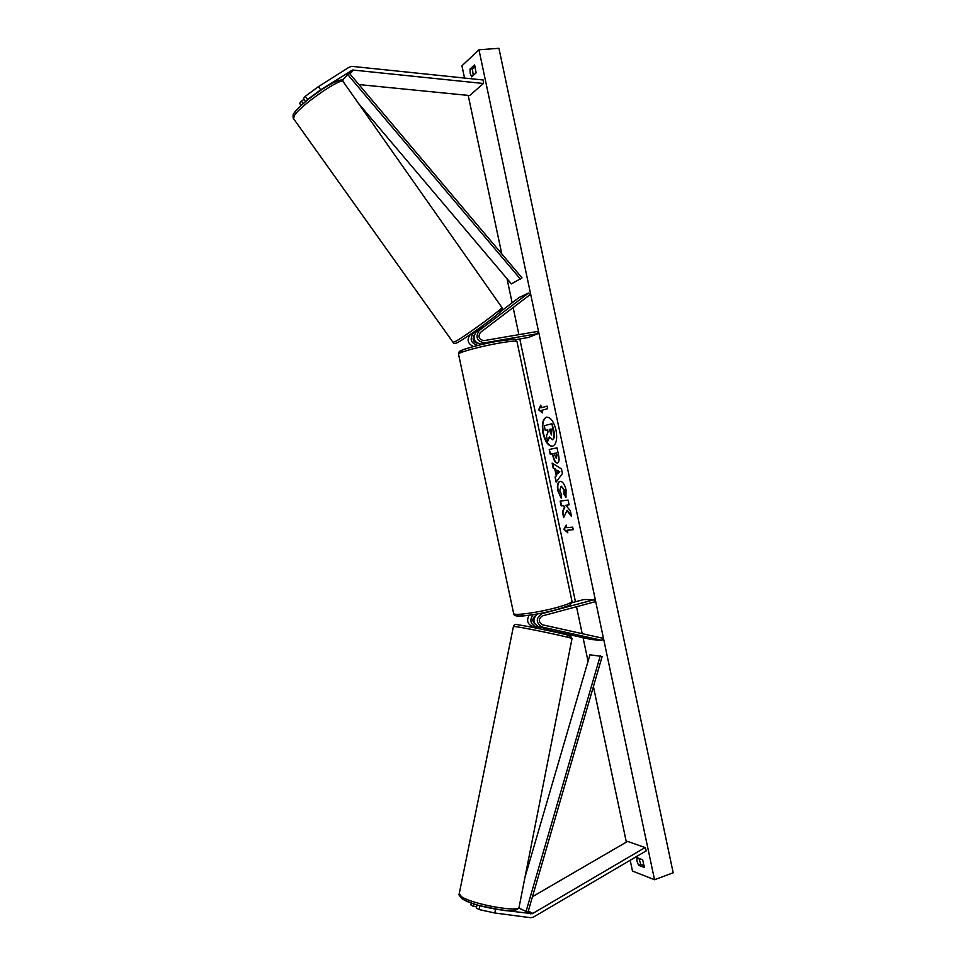 <?xml version="1.0" encoding="UTF-8"?>
<svg xmlns="http://www.w3.org/2000/svg" width="966" height="966" viewBox="0 0 966 966"><rect width="100%" height="100%" fill="white"/><g stroke="black" fill="none" stroke-linecap="round" stroke-linejoin="round"><path stroke-width="1.45" d="M351.829 66.352L483.254 79.997L483.435 83.499L352.614 70.011L320.688 89.838L307.562 99.474L305.341 96.262L318.466 86.614L349.028 67.27L351.829 66.352M301.114 105.487L299.617 103.326L301.452 101.068L303.203 103.603M358.905 84.561L469.669 95.549L483.435 83.499M306.476 100.814L307.562 99.474M305.558 101.587L303.469 98.568L305.341 96.262M304.061 99.413L301.452 101.068M318.466 86.614L320.688 89.838M476.975 904.937L476.395 908.04L479.051 909.549L494.834 913.003L530.189 917.652L533.087 917.314L646.339 850.78L645.095 847.568L532.326 913.715L505.351 910.491M471.251 903.065L470.901 904.937L473.521 906.41L473.968 903.995M532.483 896.677L627.61 841.386L645.095 847.568M479.909 905.782L479.051 909.549M476.624 906.82L473.521 906.41M494.834 913.003L495.534 909.235M537.519 613.929C532.399 618.892 532.797 623.191 538.714 626.813L547.964 629.023M529.139 615.257C526.361 620.365 527.436 624.084 532.351 626.415L539.028 627.888M533.099 614.678C529.453 619.858 530.286 623.831 535.611 626.62L539.125 627.393M535.236 615.861C532.169 618.385 532.049 621.078 534.85 623.915M547.807 629.844L591.578 639.552L601.999 640.361L542.047 627.019C535.756 622.708 535.695 618.264 541.878 613.676L594.247 599.681L594.706 601.854L542.349 615.897C538.231 618.952 538.267 621.911 542.457 624.785L602.386 638.164L601.999 640.361M571.908 602.699L583.947 599.5L594.247 599.681M477.904 345.417C470.901 343.328 469.379 339.247 473.316 333.161L476.19 330.988M473.425 346.565C467.604 343.594 466.578 339.573 470.37 334.49L471.01 334.007M476.987 343.159C473.328 341.855 472.265 339.404 473.823 335.818M500.678 311.511L519.165 297.48L528.523 293.048L479.136 330.553C475.139 337.158 476.902 341.264 484.413 342.858L537.965 333.644L537.507 331.459L483.942 340.636C478.943 339.561 477.759 336.832 480.428 332.425L529.766 294.908L528.523 293.048M490.776 342.544L481.382 344.15C473.895 342.556 472.145 338.486 476.117 331.906L483.664 325.916M515.325 339.73L528.474 337.46L537.965 333.644M478.919 329.792L478.568 329.297L483.568 326.218M556.03 430.136C553.808 421.526 550.644 417.203 546.563 417.167C542.699 418.93 541.515 424.303 543.001 433.299C545.21 441.897 548.374 446.22 552.504 446.256C556.319 444.529 557.503 439.156 556.03 430.136M546.756 417.131C543.037 419.063 541.902 424.424 543.375 433.215C545.524 441.619 548.628 445.954 552.697 446.207M644.576 865.91L640.82 864.485L638.598 865.295L636.956 861.165L636.98 857.651L642.692 859.764L644.322 867.48L638.598 865.295M640.82 864.485L638.961 858.388M470.225 73.561L471.686 76.857L476.141 72.824L474.487 64.976L470.044 69.069L470.225 73.561M475.308 66.231L472.41 68.888L473.255 75.433M561.186 498.13L557.817 490.8C556.875 485.524 557.563 482.372 559.869 481.358L560.014 481.322C562.61 481.346 564.627 484.171 566.052 489.786L565.943 497.357L563.903 493.94L564.035 490.04L560.968 486.26L559.821 490.656L561.596 494.387L561.186 498.13M557.346 462.992L557.322 462.992C555.39 463.016 553.929 460.734 552.95 456.145L552.443 453.791L550.246 454.249L549.231 449.504L557.008 447.838L558.577 455.264C559.483 459.816 559.085 462.388 557.382 462.98L557.346 462.992M566.728 510.35L571.546 516.496L570.338 510.809L565.847 505.266L569.083 504.856L568.068 500.062L560.159 501.1L561.161 505.846L563.19 505.592L564.446 507.222L562.441 511.871L563.649 517.559L567.102 510.253L571.377 515.699M464.537 78.029L461.941 65.809L478.955 49.785L498.939 48.3L673.181 872.793L654.537 879.724L478.955 49.785M654.537 879.724L632.488 871.078L630.194 860.283M626.354 842.123L593.414 686.56M588.053 661.263L583.053 637.669M582.208 633.66L576.509 606.745M575.446 601.758L519.793 338.957M518.875 334.647L513.139 307.55M512.137 302.817L507.041 278.751M501.777 253.913L468.208 95.405M541.334 407.737L540.791 405.165L538.654 409.85L542.421 412.88L541.878 410.309L547.637 408.703L547.082 406.106L541.334 407.737L547.094 406.143M567.815 532.785L563.927 529.211L566.185 525.093L566.728 527.653L572.693 527.122L573.249 529.706L567.271 530.225L567.815 532.785M556.187 475.574L554.774 468.933L553.144 467.979L552.117 463.088L561.475 468.908L562.454 473.509L556.138 482.106L555.064 477.059L556.573 475.489L554.774 468.933M472.41 68.888L470.044 69.069M552.588 439.747L549.425 436.765L547.601 441.486L546.442 435.992L548.036 431.971L547.601 429.882L545.271 430.45L544.269 425.692L551.997 423.736L554.086 437.803L552.528 439.759L554.086 437.803M551.997 423.736L554.122 431.862L554.472 437.719M547.601 429.894L545.271 430.45M549.618 437.187L547.601 441.486M540.9 405.696L539.04 409.777L542.324 412.422M567.694 532.242L563.927 529.211M564.313 529.126L566.269 525.528M567.271 530.225L573.236 529.646M560.546 501.052L561.548 505.749L563.576 505.496L564.832 507.138L562.816 511.787L563.915 516.931M565.847 505.266L569.071 504.82M556.609 458.15L556.199 453.018L554.134 453.44L556.223 458.234L557.056 455.179L556.199 453.018M556.585 452.933L554.134 453.44M557.563 462.931C555.692 462.799 554.291 460.516 553.325 456.061L552.443 453.791M552.83 453.706L550.246 454.249M550.62 454.165L549.231 449.504M549.618 449.431L557.008 447.838M561.234 497.671L558.203 490.716C557.285 485.608 557.901 482.469 560.063 481.322M566.112 496.898L563.903 493.94M564.289 493.855L564.422 489.943L561.27 486.188M556.754 470.092L557.563 473.932L559.374 471.625L556.754 470.092L559.374 471.625M559.761 471.541L557.563 473.932M555.16 468.86L553.144 467.979M553.53 467.906L552.576 463.378M556.452 481.684L555.064 477.059M555.45 476.975L556.573 475.489M551.405 434.966L551.139 429.013L549.28 429.472L551.405 434.966M551.139 429.025L549.666 429.387L551.598 434.893M542.095 627.562L547.77 628.854M342.061 80.649L349.1 72.933L522.014 277.882L511.412 283.907L358.338 103.205M347.506 74.285L520.589 279.295M518.802 908.028L527.931 912.339L602.132 656.494L589.936 654.791L524.985 877.273M525.963 911.795L600.272 655.817M349.1 72.933L351.213 70.47M349.897 73.887L353.23 70.023M528.305 911.059L532.882 913.45M527.931 912.339L530.877 913.884M532.351 626.415L535.611 626.62M538.714 626.813L542.047 627.019M539.426 613.579L541.878 613.676M470.37 334.49L473.316 333.161M476.117 331.906L479.136 330.553M481.382 344.15L484.413 342.858M462.509 351.986C451.859 352.373 476.842 344.729 498.48 341.107M513.598 613.277L513.683 613.688C514.552 615.825 538.388 612.516 556.018 607.723C567.139 604.668 572.452 602.458 571.944 601.069L517.015 341.783C517.003 340.66 511.292 341.058 499.893 342.966C481.841 346.021 458.548 352.288 458.512 354.039L458.572 354.341M555.486 609.932C536.154 615.221 511.219 617.974 516.846 614.328M452.994 342.278L455.457 341.433C465.672 336.108 505.629 306.62 501.765 307.273L343.353 81.881C343.51 75.734 301.211 104.69 294.413 115.437L293.555 118.685M294.823 112.31C301.416 101.853 342.181 74.358 340.117 81.687M498.625 311.571C513.743 302.889 470.587 335.649 458.439 342.024M463.016 899.225C472.929 906.494 518.911 914.524 516.436 908.608M513.417 626.536L516.073 626.692C527.653 628.238 575.603 638.502 572.005 638.659L519.165 906.808C521.592 913.087 472.012 904.369 461.386 896.593L459.248 893.574M567.32 635.713C584.792 638.381 532.399 626.753 518.537 624.905M572.029 601.456L570.532 604.438C570.87 605.018 565.895 606.841 555.607 609.92C544.256 612.855 533.848 614.823 524.357 615.813C517.353 616.658 513.791 615.958 513.683 613.688L458.512 354.039C458.391 352.24 459.466 350.984 461.736 350.296C465.66 348.34 484.268 343.485 498.577 341.07C523.608 338.124 512.137 339.308 516.955 341.481M458.089 342.242C455.264 343.775 453.609 343.836 453.102 342.423L293.266 118.275C292.819 115.437 293.109 113.698 294.147 113.046C295.97 109.351 311.752 95.537 325.095 87.278C337.363 80.19 343.365 78.27 343.087 81.494M475.924 330.601L476.588 331.555M483.254 325.337L483.712 326.001M458.295 342.121C465.66 338.317 495.172 317.186 500.605 311.583C502.308 309.905 502.731 308.528 501.861 307.417M519.068 907.34C517.365 910.793 511.594 911.723 501.765 910.129L478.568 905.396C471.48 903.246 465.974 901.037 462.05 898.778C459.285 895.675 458.307 894.13 459.14 894.13L513.441 626.451C514.129 624.495 515.735 623.976 518.247 624.869M518.525 624.905C530.262 626.451 573.876 635.966 570.411 636.002L572.017 638.562M547.686 630.448L547.988 628.951M538.883 628.637L539.221 626.922"/></g></svg>
